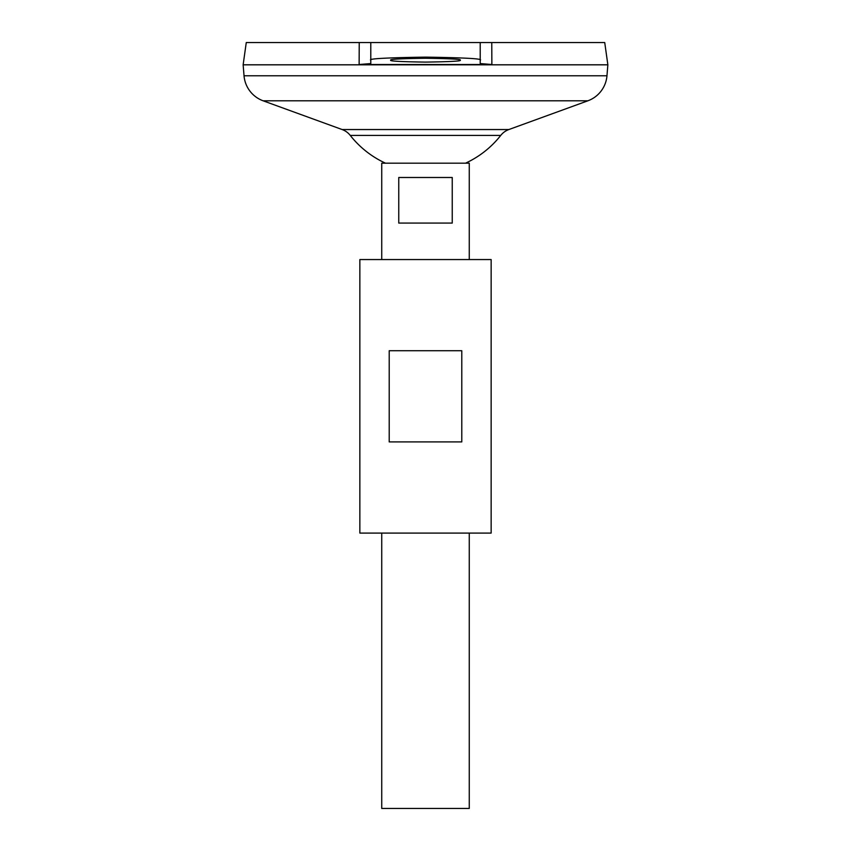 <?xml version="1.0" encoding="UTF-8"?>
<svg xmlns="http://www.w3.org/2000/svg" width="851" height="851" viewBox="0 0 851 851"><rect width="100%" height="100%" fill="white"/><g stroke="black" fill="none" stroke-linecap="round" stroke-linejoin="round"><path stroke-width="1.28" d="M460.146 60.176C462.114 61.091 450.573 61.729 425.5 62.102C400.427 61.729 388.886 61.091 390.854 60.176C388.886 59.272 400.427 58.623 425.5 58.251C450.573 58.623 462.114 59.272 460.146 60.176M452.243 177.497L452.243 223.079L398.757 223.079L398.757 177.497L452.243 177.497M381.737 533.088L381.737 808.45L469.263 808.45L469.263 533.088M469.263 259.555L469.263 163.19L381.737 163.19L381.737 259.555M606.965 75.771L607.859 64.836L243.141 64.836L244.035 75.771L606.965 75.771A29.179 29.179 0 0 1 587.85 100.812L508.855 129.543A18.233 18.233 0 0 0 500.75 135.405L350.25 135.405A95.759 95.759 0 0 0 385.482 163.19M350.25 135.405A18.233 18.233 0 0 0 342.145 129.543L263.15 100.812A29.179 29.179 0 0 1 244.035 75.771M246.269 42.55L370.791 42.55L359.239 42.55L359.133 64.516L491.867 64.516L480.209 63.57L480.209 42.55L604.731 42.55L607.859 64.793L243.141 64.793L246.269 42.55M491.761 42.55L491.867 64.516M370.791 64.293L370.791 42.55L480.209 42.55M370.791 60.176C367.685 58.74 385.918 57.73 425.5 57.134C465.082 57.73 483.315 58.74 480.209 60.176M370.791 63.57L359.133 64.516M389.215 441.914L389.215 350.729L461.785 350.729L461.785 441.914L389.215 441.914M359.856 533.088L491.144 533.088L491.144 259.555L359.856 259.555L359.856 533.088M263.15 100.812L587.85 100.812M342.145 129.543L508.855 129.543M465.518 163.19A95.759 95.759 0 0 0 500.75 135.405"/></g></svg>
